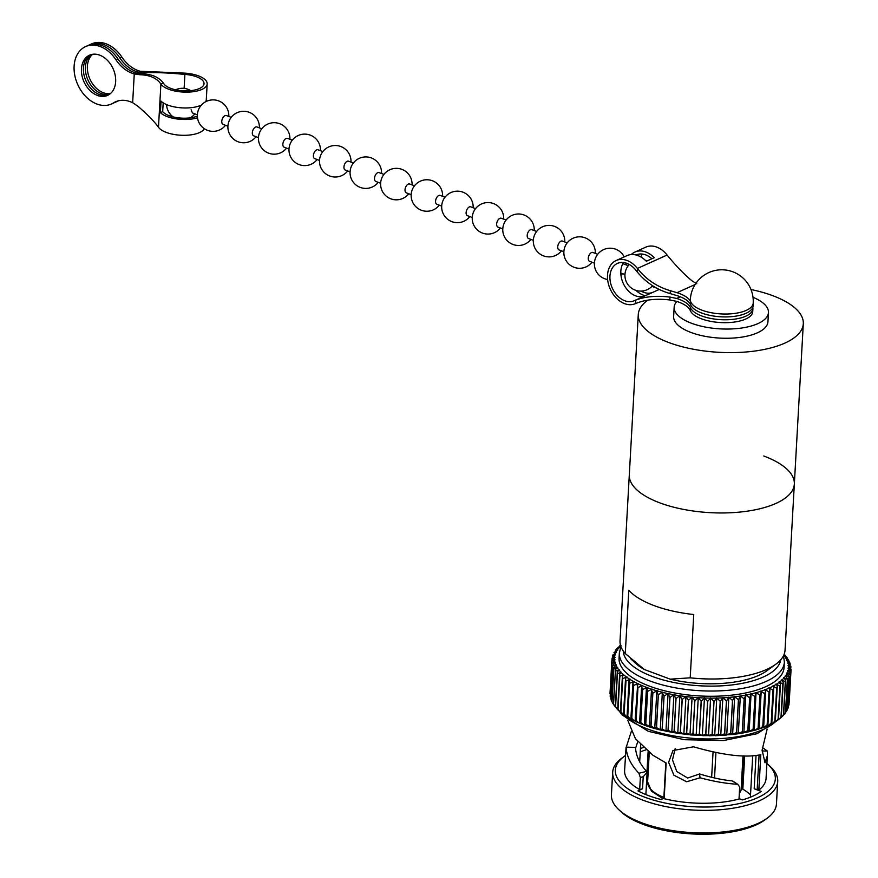 <?xml version="1.0" encoding="UTF-8"?>
<svg xmlns="http://www.w3.org/2000/svg" width="878" height="878" viewBox="0 0 878 878"><rect width="100%" height="100%" fill="white"/><g stroke="black" fill="none" stroke-linecap="round" stroke-linejoin="round"><path stroke-width="1.32" d="M767.822 725.7L764.606 727.039L767.152 724.822L768.985 691.974L765.21 689.713A3.04 1.229 -176.8 0 1 764.914 689.614A3.04 1.229 -176.8 0 1 764.749 689.548A3.04 1.229 -176.8 0 1 765.133 689.746L765.682 691.118L764.694 693.62A89.721 36.108 3.2 0 1 764.617 693.642L760.809 691.282A3.04 1.229 -176.8 0 1 760.688 691.238A3.04 1.229 -176.8 0 1 760.37 691.107A3.04 1.229 -176.8 0 1 760.721 691.304L761.149 692.49L759.997 695.156A89.721 36.108 3.2 0 1 759.92 695.178L756.101 692.698A3.04 1.229 -176.8 0 1 755.695 692.512A3.04 1.229 -176.8 0 1 756.013 692.72L755.014 696.539A89.721 36.108 3.2 0 1 754.926 696.561L751.118 693.96A3.04 1.229 -176.8 0 1 750.745 693.774A3.04 1.229 -176.8 0 1 751.019 693.982L749.757 697.758A89.721 36.108 3.2 0 1 749.658 697.78L745.883 695.069A3.04 1.229 -176.8 0 1 745.543 694.871A3.04 1.229 -176.8 0 1 745.784 695.091L744.248 698.811A89.721 36.108 3.2 0 1 744.149 698.833L740.417 696.013A3.04 1.229 -176.8 0 1 740.11 695.804A3.04 1.229 -176.8 0 1 740.319 696.034L738.519 699.7A89.721 36.108 3.2 0 1 738.42 699.711L734.754 696.792A3.04 1.229 -176.8 0 1 734.491 696.572A3.04 1.229 -176.8 0 1 734.656 696.803L732.603 700.403A89.721 36.108 3.2 0 1 732.504 700.414L728.927 697.384A3.04 1.229 -176.8 0 1 728.696 697.165A3.04 1.229 -176.8 0 1 728.828 697.395L726.534 700.929A89.721 36.108 3.2 0 1 726.424 700.94L722.956 697.812A3.04 1.229 -176.8 0 1 722.77 697.582A3.04 1.229 -176.8 0 1 722.857 697.812L720.333 701.27A89.721 36.108 3.2 0 1 720.223 701.281L716.876 698.054A3.04 1.229 -176.8 0 1 716.722 697.823A3.04 1.229 -176.8 0 1 716.777 698.054L714.034 701.434A89.721 36.108 3.2 0 1 713.924 701.434L710.73 698.12A3.04 1.229 -176.8 0 1 710.609 697.878A3.04 1.229 -176.8 0 1 710.631 698.043A3.04 1.229 -176.8 0 1 710.62 698.12L707.668 701.401A89.721 36.108 3.2 0 1 707.569 701.401L704.529 697.999A3.04 1.229 -176.8 0 1 704.452 697.769A3.04 1.229 -176.8 0 1 704.452 697.834A3.04 1.229 -176.8 0 1 704.408 697.999L701.281 701.193A89.721 36.108 3.2 0 1 701.171 701.182L698.306 697.703A3.04 1.229 -176.8 0 1 698.273 697.494A3.04 1.229 -176.8 0 1 698.273 697.472A3.04 1.229 -176.8 0 1 698.197 697.703L694.882 700.798A89.721 36.108 3.2 0 1 694.783 700.787L692.105 697.231A3.04 1.229 -176.8 0 1 692.094 697.099A3.04 1.229 -176.8 0 1 692.116 697A3.04 1.229 -176.8 0 1 691.996 697.22L688.528 700.216A89.721 36.108 3.2 0 1 688.418 700.205L685.959 696.583A3.04 1.229 -176.8 0 1 685.959 696.539A3.04 1.229 -176.8 0 1 686.003 696.353A3.04 1.229 -176.8 0 1 685.85 696.572L682.239 699.459A89.721 36.108 3.2 0 1 682.129 699.448L679.879 695.76L677.783 733.218L680.296 732.296A89.721 36.108 3.2 0 0 680.395 732.307L682.239 699.459M753.917 730.178L753.181 729.388A89.721 36.108 3.2 0 1 753.094 729.409L749.022 731.418M748.934 731.44L747.913 730.617A89.721 36.108 3.2 0 1 747.826 730.628L743.787 732.526M738.826 733.613L743.875 732.801L742.404 731.67A89.721 36.108 3.2 0 1 742.316 731.681L738.321 733.47M733.295 734.403L738.321 733.734L736.686 732.548A89.721 36.108 3.2 0 1 736.587 732.559L732.658 734.238A3.04 1.229 3.2 0 0 732.658 734.238M730.77 733.251L732.581 734.502L726.83 734.842L730.672 733.262A89.721 36.108 3.2 0 0 730.77 733.251L732.603 700.403M721.716 735.435L720.86 735.27L724.591 733.788A89.721 36.108 3.2 0 0 724.69 733.778L726.534 700.929M715.735 735.665L714.791 735.512L718.391 734.129A89.721 36.108 3.2 0 0 718.489 734.129L720.333 701.27M709.654 735.709L708.634 735.577L712.091 734.282A89.721 36.108 3.2 0 0 712.201 734.282L714.034 701.434M702.872 735.687L708.524 735.577A3.04 1.229 -176.8 0 0 708.535 735.501A3.04 1.229 -176.8 0 0 708.513 735.336L710.598 698.197M703.519 735.555L702.433 735.457L705.725 734.249A89.721 36.108 3.2 0 0 705.835 734.26L707.668 701.401M702.433 735.457A3.04 1.229 3.2 0 1 702.356 735.248A3.04 1.229 -176.8 0 0 702.356 735.226L704.441 697.9M697.341 735.226L696.21 735.16L699.338 734.041A89.721 36.108 3.2 0 0 699.448 734.041L701.281 701.193M690.306 734.93L696.1 735.149A3.04 1.229 -176.8 0 0 696.177 734.93L698.273 697.505L696.177 734.941A3.04 1.229 3.2 0 0 696.177 734.941A3.04 1.229 3.2 0 0 696.21 735.16M691.173 734.699L690.009 734.688L692.94 733.635A89.721 36.108 3.2 0 0 693.049 733.646L694.882 700.798M690.009 734.688A3.04 1.229 3.2 0 1 689.998 734.557A3.04 1.229 3.2 0 1 690.02 734.458L692.105 697.209M685.049 733.986L683.863 734.041L686.585 733.053A89.721 36.108 3.2 0 0 686.695 733.075L688.528 700.216M683.863 733.887A3.04 1.229 -176.8 0 1 683.753 734.03L677.783 733.262A3.04 1.229 3.2 0 1 677.882 732.987M685.85 696.572A87.207 35.098 3.2 0 1 679.879 695.76A3.04 1.229 -176.8 0 1 679.967 695.53A3.04 1.229 -176.8 0 1 679.77 695.738L676.038 698.526A89.721 36.108 3.2 0 1 675.939 698.515L673.898 694.926M677.794 733.097A3.04 1.229 -176.8 0 1 677.684 733.196L674.205 731.374A89.721 36.108 3.2 0 1 674.095 731.363L671.802 732.34L673.887 694.926M677.684 733.196L671.802 732.34M679.77 695.738A87.207 35.098 3.2 0 1 673.92 694.772A3.04 1.229 -176.8 0 1 674.052 694.553A3.04 1.229 -176.8 0 1 673.81 694.75L669.98 697.428A89.721 36.108 3.2 0 1 669.87 697.406L668.037 693.883L665.941 731.242L668.037 730.255A89.721 36.108 3.2 0 0 668.136 730.276L669.98 697.428M671.813 732.142A3.04 1.229 -176.8 0 1 671.725 732.208L665.941 731.242M673.81 694.75A87.207 35.098 3.2 0 1 668.103 693.62A3.04 1.229 -176.8 0 1 668.268 693.4A3.04 1.229 -176.8 0 1 667.993 693.598L664.075 696.155A89.721 36.108 3.2 0 1 663.977 696.133L662.33 692.709L660.245 729.958L662.133 728.981A89.721 36.108 3.2 0 0 662.231 729.003L664.075 696.155M665.952 731.023A3.04 1.229 -176.8 0 1 665.908 731.056L660.245 729.958M667.993 693.598A87.207 35.098 3.2 0 1 662.451 692.303A3.04 1.229 -176.8 0 1 662.66 692.094A3.04 1.229 -176.8 0 1 662.352 692.281L658.357 694.728A89.721 36.108 3.2 0 1 658.259 694.707L656.81 691.381L654.736 728.52L659.367 729.772L660.256 729.739L656.514 727.577L658.357 694.728M656.514 727.577A89.721 36.108 3.2 0 1 656.426 727.555L654.9 728.301M662.352 692.281A87.207 35.098 3.2 0 1 656.996 690.843A3.04 1.229 -176.8 0 1 657.249 690.646A3.04 1.229 -176.8 0 1 656.898 690.821L652.859 693.148A89.721 36.108 3.2 0 1 652.771 693.126L651.498 689.932L649.435 726.918L653.836 728.268M654.812 728.268L651.026 725.996A89.721 36.108 3.2 0 1 650.927 725.974L649.676 726.699M656.898 690.821A87.207 35.098 3.2 0 1 651.772 689.241A3.04 1.229 -176.8 0 1 652.058 689.054A3.04 1.229 -176.8 0 1 651.685 689.208L647.613 691.425A89.721 36.108 3.2 0 1 647.525 691.392L646.801 687.496L646.428 688.352L644.364 725.162L648.524 726.622M649.588 726.666L645.78 724.284A89.721 36.108 3.2 0 1 645.692 724.251L644.704 724.954M651.685 689.208A87.207 35.098 3.2 0 1 646.801 687.496A3.04 1.229 -176.8 0 1 647.119 687.32A3.04 1.229 -176.8 0 1 646.713 687.463L642.641 689.57L640.797 722.418L643.453 724.822L639.579 723.285L641.62 686.662L642.553 689.537A89.721 36.108 3.2 0 0 642.641 689.57M627.079 716.942L629.965 718.643L627.77 716.152L629.614 683.293L633.587 681.526A3.04 1.229 -176.8 0 0 634.081 681.416A3.04 1.229 -176.8 0 0 633.664 681.558L632.906 682.952L630.876 719.093L634.157 720.827L631.776 718.347L633.62 685.498L637.647 683.611A3.04 1.229 -176.8 0 0 638.108 683.49A3.04 1.229 -176.8 0 0 637.724 683.655L635.068 721.244L638.657 722.89L636.133 720.443L637.966 687.595L642.027 685.597A3.04 1.229 -176.8 0 0 642.466 685.466A3.04 1.229 -176.8 0 0 642.114 685.63L641.62 686.662M623.589 714.615L626.124 716.338L624.137 713.858L625.97 680.999L629.877 679.342A3.04 1.229 -176.8 0 0 630.382 679.243A3.04 1.229 -176.8 0 0 629.943 679.374L629.032 680.955L629.548 683.26A89.721 36.108 3.2 0 0 629.614 683.293M620.472 712.212L622.623 713.913L620.834 711.432L622.721 678.628L626.541 677.07A3.04 1.229 -176.8 0 0 627.057 676.993A3.04 1.229 -176.8 0 0 626.596 677.103L625.52 678.881L625.915 680.966A89.721 36.108 3.2 0 0 625.97 680.999M618.035 709.04A89.721 36.108 3.2 0 1 617.98 708.996L617.739 709.731L619.506 711.378L618.035 709.04L619.868 676.181L623.578 674.721L622.37 676.729L622.667 678.584A89.721 36.108 3.2 0 0 622.721 678.628M615.588 706.538A89.721 36.108 3.2 0 1 615.555 706.494L616.773 708.733L615.588 706.538L617.432 673.678L621.009 672.318A3.04 1.229 -176.8 0 0 621.558 672.274A3.04 1.229 -176.8 0 0 621.053 672.361L619.616 674.524L619.824 676.137A89.721 36.108 3.2 0 0 619.868 676.181M615.335 706.845L613.393 704.321L615.39 671.099A89.721 36.108 3.2 0 0 615.423 671.143L618.858 669.859A3.04 1.229 -176.8 0 0 619.418 669.837A3.04 1.229 -176.8 0 0 618.891 669.903L617.256 672.263L617.388 673.635A89.721 36.108 3.2 0 0 617.432 673.678M614.512 706.055L613.579 703.991L615.423 671.143M611.889 701.654L611.988 701.368A89.721 36.108 3.2 0 0 612.01 701.412L612.987 703.706L611.889 701.654L613.788 667.653L613.832 668.52L617.124 667.368A3.04 1.229 -176.8 0 0 617.695 667.368A3.04 1.229 -176.8 0 0 617.146 667.423L615.313 669.969M611.889 701.324L610.89 698.822L612.723 665.974L615.818 664.855A3.04 1.229 -176.8 0 0 616.4 664.865A3.04 1.229 -176.8 0 0 615.84 664.898L613.832 668.52A89.721 36.108 3.2 0 0 613.854 668.564L612.01 701.412M610.298 696.978L610.221 696.221L610.298 696.978M611.999 659.729L612.076 658.215L614.545 657.304A3.04 1.229 -176.8 0 0 615.116 657.359A3.04 1.229 -176.8 0 0 614.545 657.348L611.834 660.739L610.001 693.642A89.721 36.108 3.2 0 1 610.001 693.587L611.834 660.783L614.523 659.817A3.04 1.229 -176.8 0 0 615.105 659.85A3.04 1.229 -176.8 0 0 614.534 659.861L612.043 663.329L610.21 696.177A89.721 36.108 3.2 0 0 610.221 696.221L612.054 663.373L614.951 662.33A3.04 1.229 -176.8 0 0 615.533 662.363A3.04 1.229 -176.8 0 0 614.962 662.374L612.712 665.93A89.721 36.108 3.2 0 0 612.723 665.974M612.745 656.25L613.053 654.67M612.778 655.679L615.006 654.823A3.04 1.229 -176.8 0 0 615.577 654.9A3.04 1.229 -176.8 0 0 614.995 654.867L612.087 658.171L611.988 659.751M617.223 650.038A87.207 35.098 3.2 0 0 615.917 652.387A3.04 1.229 -176.8 0 1 616.466 652.475A3.04 1.229 -176.8 0 1 615.917 652.387L613.931 652.76L617.223 650.038A3.04 1.229 -176.8 0 1 617.794 650.104A3.04 1.229 -176.8 0 1 617.256 649.994L615.511 650.774M615.412 650.675L616.433 648.996L618.99 647.723A3.04 1.229 -176.8 0 1 619.55 647.799A3.04 1.229 -176.8 0 1 619.023 647.679L617.541 648.414M617.388 648.14L620.559 645.484M619.78 645.725L620.417 644.968M620.011 646.153L620.987 645.363M664.185 798.168L661.145 799.54A74.367 29.929 -176.8 0 1 648.579 795.644A74.367 29.929 -176.8 0 1 637.933 790.869L642.542 788.784L643.223 776.723L647.119 772.278L645.879 794.579M639.7 761.819L640.644 744.873M626.08 747.134L624.598 770.588A70.833 28.502 3.2 0 0 639.678 789.563L640.358 777.491L638.888 773.244C630.898 764.892 626.629 756.188 626.08 747.134L635.496 747.397C635.957 755.706 639.634 763.695 646.526 771.367L647.119 772.278M637.768 741.68L635.606 748.056M625.443 755.541A80.128 32.245 3.2 0 0 624.258 756.375L621.898 758.098A82.642 33.254 3.2 0 0 612.679 772.234L611.417 794.82A82.642 33.254 3.2 0 0 619.001 809.878L621.163 811.865A80.128 32.245 3.2 0 0 643.442 824.464A80.128 32.245 3.2 0 0 764.87 819.898L767.229 818.164A82.642 33.254 3.2 0 0 776.448 804.039L777.71 781.453A82.642 33.254 3.2 0 0 770.127 766.395L767.976 764.409A80.128 32.245 3.2 0 0 766.889 763.454M619.001 809.878A82.642 33.254 3.2 0 0 641.983 822.873A82.642 33.254 3.2 0 0 767.229 818.164M612.679 772.234A82.642 33.254 3.2 0 0 643.245 800.286A82.642 33.254 3.2 0 0 729.881 808.682A82.642 33.254 3.2 0 0 777.71 781.453M624.258 756.375A80.128 32.245 3.2 0 0 644.957 797.268A80.128 32.245 3.2 0 0 744.467 802.316A80.128 32.245 3.2 0 0 767.976 764.409M627.836 720.454L635.442 738.716L653.002 755.31L666.15 763.026L664.152 798.706A70.833 28.502 3.2 0 0 739.013 799.035L739.682 786.962L737.674 784.252C726.424 783.659 713.88 781.497 700.029 777.787L686.618 781.76L673.876 775.175L668.63 762.302L672.954 750.536L693.477 746.794C722.221 755.036 744.061 757.78 758.998 755.025L760.82 754.411L758.833 790.09A70.833 28.502 3.2 0 0 766.055 778.501L767.328 755.717M732.823 781.124L737.674 784.252L732.142 780.904C722.429 779.949 711.586 777.634 699.59 773.968L687.661 778.029L676.773 771.521L672.493 759.854L675.149 748.704M762.356 747.485L767.416 751.107L767.328 755.706L765.012 762.784L762.115 750.064L767.142 729.08M620.933 646.647L619.352 652.892L619.067 658.127A82.642 33.254 3.2 0 0 649.632 686.19A82.642 33.254 3.2 0 0 736.269 694.586A82.642 33.254 3.2 0 0 784.087 667.357L784.383 662.122L783.505 655.734M750.997 289.531A82.642 33.254 -176.8 0 1 772.728 295.666A82.642 33.254 -176.8 0 1 803.304 323.719A82.642 33.254 -176.8 0 1 755.475 350.948A82.642 33.254 -176.8 0 1 668.838 342.552A82.642 33.254 -176.8 0 1 638.273 314.5L620.033 640.863A82.642 33.254 3.2 0 0 625.279 653.561L628.813 590.257A82.642 33.254 3.2 0 0 654.132 605.611A82.642 33.254 3.2 0 0 693.752 614.523L690.207 677.827A82.642 33.254 3.2 0 0 775.834 664.218A82.642 33.254 3.2 0 0 785.053 650.093L794.338 484.052A82.642 33.254 -176.8 0 1 746.509 511.281A82.642 33.254 -176.8 0 1 659.883 502.885A82.642 33.254 -176.8 0 1 629.306 474.822A82.642 33.254 3.2 0 0 659.883 502.885A82.642 33.254 3.2 0 0 746.509 511.281A82.642 33.254 3.2 0 0 794.338 484.052A82.642 33.254 3.2 0 0 763.772 456M630.36 658.456L635.694 663.373A73.192 29.457 3.2 0 0 644.309 669.486L625.279 653.561M763.037 727.203L762.85 726.468A89.721 36.108 3.2 0 1 762.773 726.501L760.074 728.685L763.651 727.379L765.682 691.118M758.625 728.762L758.164 728.005A89.721 36.108 3.2 0 1 758.087 728.038L755.245 730.156L759.119 728.97L761.149 692.49M755.245 730.156L754.586 730.255M749.241 731.495L754.29 730.419L756.013 692.72A87.207 35.098 3.2 0 1 751.118 693.96M744.149 732.647L749.197 731.692L751.019 693.982A87.207 35.098 3.2 0 1 745.883 695.069M743.875 732.79L745.784 695.091A87.207 35.098 3.2 0 1 740.417 696.013M738.343 733.712L740.319 696.034A87.207 35.098 3.2 0 1 734.754 696.792M732.625 734.447L734.656 696.803A87.207 35.098 3.2 0 1 728.927 697.384M724.69 733.778L726.754 734.996L728.828 697.395A87.207 35.098 3.2 0 1 722.956 697.812M726.754 734.996L721.529 735.457M720.673 735.04A3.04 1.229 -176.8 0 1 720.761 735.27L722.857 697.812A87.207 35.098 3.2 0 1 716.876 698.054M720.761 735.358L715.372 735.72M720.761 735.27L718.489 734.129M714.637 735.281A3.04 1.229 -176.8 0 1 714.681 735.512L709.15 735.786M714.681 735.512L712.201 734.282M708.524 735.577L705.835 734.26M704.452 697.834L702.356 735.292A3.04 1.229 -176.8 0 1 702.323 735.457L696.572 735.402M702.323 735.457L699.448 734.041M696.1 735.149L693.049 733.646M690.009 734.502A3.04 1.229 -176.8 0 1 689.899 734.677L684.083 734.282M689.899 734.677L686.695 733.075M683.753 734.03L680.395 732.307M671.725 732.208L668.136 730.276M665.908 731.056L662.231 729.003M640.797 722.418A89.721 36.108 3.2 0 1 640.72 722.385L640.018 723.088M637.11 684.851L637.889 687.551A89.721 36.108 3.2 0 0 637.966 687.595M636.133 720.443A89.721 36.108 3.2 0 1 636.056 720.41L635.628 721.112M632.906 682.952L633.543 685.455A89.721 36.108 3.2 0 0 633.62 685.498M631.776 718.347A89.721 36.108 3.2 0 1 631.71 718.314L631.567 719.016M629.548 683.26L627.715 716.108A89.721 36.108 3.2 0 0 627.77 716.152M625.915 680.966L624.082 713.814A89.721 36.108 3.2 0 0 624.137 713.858M610.825 698.976L612.701 665.326L611.165 700.084M610.188 696.298L612.043 663.329A89.721 36.108 3.2 0 0 612.054 663.373M615.006 654.823A87.207 35.098 3.2 0 1 615.895 652.431L612.789 655.636M787.654 658.807L786.611 656.963L784.295 655.625A3.04 1.229 -176.8 0 0 783.736 655.646A3.04 1.229 -176.8 0 0 784.263 655.581L785.503 656.448M784.284 654.209L785.733 656.107M789.146 661.595L788.488 659.85L786.029 658.116A3.04 1.229 -176.8 0 0 785.459 658.127A3.04 1.229 -176.8 0 0 785.997 658.072L787.5 658.994M790.2 664.514L789.882 662.857L787.336 660.629A3.04 1.229 -176.8 0 0 786.754 660.618A3.04 1.229 -176.8 0 0 787.314 660.585L789.07 661.573M790.837 666.72L788.203 663.153A3.04 1.229 -176.8 0 0 787.621 663.131A3.04 1.229 -176.8 0 0 788.181 663.11L790.233 663.966M791.056 669.135L788.62 665.678A3.04 1.229 -176.8 0 0 788.049 665.634A3.04 1.229 -176.8 0 0 788.62 665.634L790.848 666.764L790.76 665.963M767.152 724.822A89.721 36.108 3.2 0 0 767.218 724.789L769.062 691.941L769.896 689.625L769.216 688.045A3.04 1.229 -176.8 0 0 768.81 687.858A3.04 1.229 -176.8 0 0 769.293 688.012L773.013 690.152A89.721 36.108 3.2 0 0 773.079 690.119L773.77 688.001L772.958 686.212A3.04 1.229 -176.8 0 0 772.519 686.047A3.04 1.229 -176.8 0 0 773.024 686.179L776.679 688.209A89.721 36.108 3.2 0 0 776.745 688.176L777.293 686.267L776.339 684.269A3.04 1.229 -176.8 0 0 775.867 684.105A3.04 1.229 -176.8 0 0 776.393 684.236L779.96 686.146A89.721 36.108 3.2 0 0 780.015 686.113L780.454 684.423L779.335 682.206A3.04 1.229 -176.8 0 0 778.841 682.063A3.04 1.229 -176.8 0 0 779.379 682.173L782.847 683.973A89.721 36.108 3.2 0 0 782.891 683.94L783.22 682.48L781.936 680.055A3.04 1.229 -176.8 0 0 781.42 679.923A3.04 1.229 -176.8 0 0 781.98 680.011L785.305 681.712A89.721 36.108 3.2 0 0 785.349 681.668L785.59 680.461L784.131 677.805A3.04 1.229 -176.8 0 0 783.593 677.695A3.04 1.229 -176.8 0 0 784.164 677.772L787.346 679.363A89.721 36.108 3.2 0 0 787.379 679.32L785.898 675.489A3.04 1.229 -176.8 0 0 785.349 675.38A3.04 1.229 -176.8 0 0 785.92 675.445L788.949 676.938A89.721 36.108 3.2 0 0 788.971 676.894L787.237 673.097A3.04 1.229 -176.8 0 0 786.677 673.009A3.04 1.229 -176.8 0 0 787.259 673.064L790.101 674.458A89.721 36.108 3.2 0 0 790.123 674.414L788.137 670.66A3.04 1.229 -176.8 0 0 787.577 670.583A3.04 1.229 -176.8 0 0 788.148 670.616L790.804 671.922A89.721 36.108 3.2 0 0 790.815 671.879L788.598 668.18L791.056 669.332L789.212 702.279L791.056 669.354M790.815 671.879L788.982 704.793L790.815 671.879M788.411 705.44L788.982 704.793M788.982 704.727A89.721 36.108 3.2 0 1 788.971 704.771L788.334 706.658M790.101 674.458L788.268 707.306A89.721 36.108 3.2 0 0 788.279 707.262L790.167 673.964L788.301 707.416L787.204 709.567M788.005 708.272L788.301 707.416M788.971 676.894L787.182 709.995L788.971 676.894M787.138 709.742A89.721 36.108 3.2 0 1 787.116 709.786L786.556 711.202L787.182 709.995M786.556 711.202L785.645 712.267M785.536 712.168A89.721 36.108 3.2 0 1 785.514 712.212L784.625 713.946L785.634 712.508L787.544 678.354M784.625 713.946L783.67 714.802M783.505 714.527A89.721 36.108 3.2 0 1 783.472 714.56L782.243 716.525L783.659 714.955L785.349 681.668M782.243 716.525L781.277 717.216M781.047 716.788A89.721 36.108 3.2 0 1 781.003 716.832L779.455 718.939L781.277 717.304L782.891 683.94M778.171 718.961A89.721 36.108 3.2 0 1 778.127 718.994L776.273 721.2L778.49 719.565L780.015 686.113M775.219 721.859L772.728 723.296L774.846 721.057A89.721 36.108 3.2 0 0 774.901 721.025L774.242 721.727L774.901 721.025L776.745 688.176M771.696 723.845L768.832 725.25L771.18 723A89.721 36.108 3.2 0 0 771.246 722.978L773.079 690.119M665.809 762.894L663.878 797.4A47.225 19.009 3.2 0 1 647.624 781.826L651.399 791.089L662.978 798.717M743.425 755.892L741.449 789.64L743.666 755.892M739.309 793.613L741.076 790.233L742.997 755.881M715.932 752.644L714.516 777.974M690.207 677.827L670.21 679.166A73.192 29.457 3.2 0 0 766.977 670.704L775.834 664.218M644.309 669.486L670.21 679.166M788.027 668.125A3.04 1.229 -176.8 0 1 788.598 668.18A3.04 1.229 -176.8 0 1 788.027 668.125M626.255 747.145L631.216 731.769M758.833 790.09L757.154 789.684A15.738 6.333 -176.8 0 1 754.18 788.773L761.204 791.396A74.301 29.896 -176.8 0 1 742.404 799.891L739.035 798.629M639.678 789.563L642.542 788.784M640.249 751.897A74.301 29.896 -176.8 0 1 645.967 749.878M643.376 747.551A80.128 32.245 3.2 0 0 640.446 748.473M750.514 794.985A61.394 24.705 3.2 0 0 742.832 789.179L744.698 755.914M742.25 781.288A74.367 29.929 -176.8 0 1 743.26 781.683M646.888 776.448L647.898 776.821M750.394 797.18L752.709 755.738M713.046 752.051L711.641 777.315M700.029 777.787L699.59 773.968M767.416 751.107L762.06 750.953M646.965 771.992L648.107 751.645M690.624 304.809L690.777 301.933A31.487 12.665 3.2 0 0 713.803 313.161A31.487 12.665 3.2 0 0 746.212 310.395A31.487 12.665 3.2 0 0 753.214 303.031A31.487 31.487 0 0 0 708.831 272.575A31.487 31.487 0 0 0 690.349 299.508A31.487 12.665 3.2 0 0 701.994 310.197A31.487 12.665 3.2 0 0 746.212 310.395A31.487 12.665 3.2 0 0 753.214 303.031L753.061 305.906A31.487 12.665 3.2 0 1 746.059 313.27A31.487 12.665 3.2 0 1 713.638 316.047A31.487 12.665 3.2 0 1 690.624 304.809A32.036 12.896 3.2 0 0 676.828 295.568L670.166 293.592C657.007 289.839 646.032 282.617 637.23 271.928A81.852 59.276 65.7 0 1 635.881 270.248A20.468 14.816 -114.3 0 0 626.87 263.367A20.468 14.816 -114.3 0 0 617.41 263.422A20.468 14.816 -114.3 0 0 610.397 282.156A20.468 14.816 -114.3 0 0 624.785 300.77A20.468 14.816 -114.3 0 0 634.168 300.759A81.852 59.276 65.7 0 1 635.65 300.133C645.187 296.501 656.634 295.469 669.98 297.071L676.664 298.454A32.036 12.896 -176.8 0 1 690.459 307.684A31.487 12.665 3.2 0 0 723.735 319.779A31.487 12.665 3.2 0 0 752.896 308.782A31.487 12.665 3.2 0 0 752.775 307.333M676.872 301.439A47.225 19.009 3.2 0 0 674.15 307.267L673.635 316.475A47.225 19.009 3.2 0 0 691.107 332.51A47.225 19.009 3.2 0 0 740.604 337.306A47.225 19.009 3.2 0 0 767.943 321.743L768.448 312.535A47.225 19.009 3.2 0 0 753.017 297.302M674.15 307.267A47.225 19.009 3.2 0 0 691.623 323.302A47.225 19.009 3.2 0 0 741.12 328.098A47.225 19.009 3.2 0 0 768.448 312.535M638.273 314.5A82.642 33.254 -176.8 0 1 647.843 300.122M651.882 258.758A20.468 14.816 -114.3 0 0 645.67 254.883A20.468 14.816 -114.3 0 0 636.21 254.927A20.468 14.816 -114.3 0 0 636.067 254.993M641.072 291.112A20.468 14.816 -114.3 0 0 643.585 292.286A20.468 14.816 -114.3 0 0 652.299 292.539L644.386 296.116A20.468 14.816 65.7 0 1 635.672 295.864A20.468 14.816 65.7 0 1 622.403 281.278A20.468 14.816 65.7 0 1 623.567 262.544M642.367 254.06A20.468 14.816 -114.3 0 0 640.841 256.958M652.047 286.25A20.468 14.816 -114.3 0 0 654.461 287.38A20.468 14.816 -114.3 0 0 656.327 287.94M696.781 283.759L692.083 280.883C684.313 274.529 675.983 265.924 667.104 255.037A23.607 17.099 -114.3 0 0 656.722 247.091A23.607 17.099 -114.3 0 0 645.802 247.146L634.915 252.063A23.607 17.099 -114.3 0 0 631.271 254.554M690.777 301.933A32.036 12.896 3.2 0 0 676.993 292.692L670.331 290.695C657.084 286.865 646.12 279.445 637.417 268.438A23.607 17.099 -114.3 0 0 627.035 260.492A23.607 17.099 -114.3 0 0 616.115 260.546L627.002 255.641A23.607 17.099 65.7 0 1 637.922 255.575A23.607 17.099 65.7 0 1 646.329 261.26L654.242 257.693A23.607 17.099 -114.3 0 0 645.835 251.997A23.607 17.099 -114.3 0 0 634.915 252.063M626.749 263.312A23.607 17.099 -114.3 0 0 626.464 265.024M635.924 290.377A23.607 17.099 -114.3 0 0 643.42 295.162A23.607 17.099 -114.3 0 0 645.22 295.732M616.115 260.546A23.607 17.099 -114.3 0 0 608.015 282.167A23.607 17.099 -114.3 0 0 624.62 303.656A23.607 17.099 -114.3 0 0 635.452 303.634C644.946 299.607 656.393 298.388 669.815 299.958L676.51 301.33A32.036 12.896 -176.8 0 1 690.295 310.56A31.487 12.665 3.2 0 0 723.582 322.665A31.487 12.665 3.2 0 0 752.731 311.657L752.896 308.782M197.374 114.788L192.436 112.944L191.141 109.805M597.72 254.28L592.891 252.48A4.719 2.645 110.5 0 0 591.487 252.59A4.719 2.645 110.5 0 0 588.271 258.242A4.719 2.645 110.5 0 0 589.588 261.326L594.406 263.126M567.177 242.866L562.348 241.066A4.719 2.645 110.5 0 0 560.943 241.176A4.719 2.645 110.5 0 0 557.728 246.828A4.719 2.645 110.5 0 0 559.045 249.912L563.874 251.723M536.634 231.463L531.816 229.663A4.719 2.645 110.5 0 0 530.4 229.762A4.719 2.645 110.5 0 0 527.195 235.425A4.719 2.645 110.5 0 0 528.512 238.509L533.33 240.309M506.09 220.049L501.272 218.249A4.719 2.645 110.5 0 0 499.856 218.359A4.719 2.645 110.5 0 0 496.652 224.011A4.719 2.645 110.5 0 0 497.969 227.095L502.787 228.895M475.547 208.635L470.729 206.835A4.719 2.645 110.5 0 0 469.324 206.945A4.719 2.645 110.5 0 0 466.108 212.597A4.719 2.645 110.5 0 0 467.425 215.681L472.243 217.481M445.014 197.232L440.185 195.421A4.719 2.645 110.5 0 0 438.78 195.531A4.719 2.645 110.5 0 0 435.565 201.194A4.719 2.645 110.5 0 0 436.882 204.278L441.7 206.078M414.471 185.818L409.653 184.018A4.719 2.645 110.5 0 0 408.237 184.128A4.719 2.645 110.5 0 0 405.021 189.78A4.719 2.645 110.5 0 0 406.338 192.864L411.167 194.664M383.927 174.404L379.109 172.604A4.719 2.645 110.5 0 0 377.694 172.714A4.719 2.645 110.5 0 0 374.489 178.366A4.719 2.645 110.5 0 0 375.806 181.45L380.624 183.25M353.384 163.001L348.566 161.19A4.719 2.645 110.5 0 0 347.15 161.3A4.719 2.645 110.5 0 0 343.946 166.963A4.719 2.645 110.5 0 0 345.263 170.047L350.081 171.847M322.841 151.587L318.023 149.787A4.719 2.645 110.5 0 0 316.618 149.886A4.719 2.645 110.5 0 0 313.402 155.549A4.719 2.645 110.5 0 0 314.719 158.633L319.537 160.433M292.308 140.173L287.479 138.373A4.719 2.645 110.5 0 0 286.074 138.483A4.719 2.645 110.5 0 0 282.859 144.135A4.719 2.645 110.5 0 0 284.176 147.219L288.994 149.019M261.765 128.759L256.947 126.959A4.719 2.645 110.5 0 0 255.531 127.069A4.719 2.645 110.5 0 0 252.326 132.721A4.719 2.645 110.5 0 0 253.632 135.805L258.461 137.616M231.221 117.356L226.403 115.556A4.719 2.645 110.5 0 0 224.987 115.655A4.719 2.645 110.5 0 0 221.783 121.318A4.719 2.645 110.5 0 0 223.1 124.402L227.918 126.202M628.253 265.694L623.435 263.894A4.719 2.645 110.5 0 0 622.798 263.795M81.445 68.89A22.038 15.958 -114.3 0 0 89.743 90.28A22.038 15.958 -114.3 0 0 107.621 95.362A22.038 15.958 -114.3 0 0 115.655 81.665A22.038 15.958 -114.3 0 0 107.357 60.264A22.038 15.958 -114.3 0 0 89.49 55.193A22.038 15.958 -114.3 0 0 81.445 68.89M90.5 54.787A22.038 15.958 -114.3 0 0 83.432 67.99A22.038 15.958 -114.3 0 0 91.224 88.876A22.038 15.958 -114.3 0 0 108.587 94.868M109.509 94.286A22.038 15.958 65.7 0 1 85.407 67.101A22.038 15.958 65.7 0 1 91.553 54.48M110.398 93.595A22.038 15.958 65.7 0 1 87.383 66.201A22.038 15.958 65.7 0 1 92.64 54.271M117.586 101.036A32.036 23.201 65.7 0 0 117.465 101.113A31.487 22.795 65.7 0 1 115.457 102.188A31.487 22.795 65.7 0 1 114.458 102.594M118.431 100.794A31.487 22.795 65.7 0 1 117.443 101.288L115.457 102.188M88.579 45.272A31.487 22.795 65.7 0 1 89.556 44.789A31.487 22.795 65.7 0 1 119.88 57.948A32.036 23.201 65.7 0 0 138.219 72.139L144.19 72.742C155.702 72.347 168.543 72.841 182.69 74.224A81.852 32.936 3.2 0 0 184.896 74.4A20.468 8.231 -176.8 0 1 196.463 76.759A20.468 8.231 -176.8 0 1 204.036 83.706A20.468 8.231 -176.8 0 1 192.194 90.456A20.468 8.231 -176.8 0 1 170.738 88.371A20.468 8.231 -176.8 0 1 163.923 83.871A81.852 32.936 3.2 0 0 163.297 82.982C158.929 77.143 151.762 74.092 141.797 73.829L136.233 73.039A32.036 23.201 -114.3 0 1 117.893 58.837L115.918 59.726A32.036 23.201 -114.3 0 0 134.257 73.928L139.811 74.729C149.82 75.014 156.844 78.131 160.893 84.068L163.297 82.982M163.176 102.803L162.682 111.605A20.468 8.231 3.2 0 0 169.213 115.709A20.468 8.231 3.2 0 0 197.363 116.094M182.69 74.224L185.093 73.148A23.607 9.504 -176.8 0 1 198.439 75.87A23.607 9.504 -176.8 0 1 207.175 83.882A23.607 9.504 -176.8 0 1 193.511 91.663A23.607 9.504 -176.8 0 1 168.763 89.271A23.607 9.504 -176.8 0 1 160.893 84.068L158.479 127.233C154.44 121.636 147.636 114.678 138.044 106.348L132.655 102.704A32.036 23.201 -114.3 0 0 115.545 101.804A32.036 23.201 -114.3 0 0 113.503 102.891A31.487 22.795 65.7 0 1 111.506 103.966A31.487 22.795 65.7 0 1 77.769 84.65A31.487 22.795 65.7 0 1 85.605 46.578A31.487 22.795 65.7 0 1 115.918 59.726M207.175 83.882L206.286 99.719A23.607 9.504 -176.8 0 1 205.584 101.782M201.413 105.064A23.607 9.504 -176.8 0 1 167.874 105.097A23.607 9.504 -176.8 0 1 161.036 101.124L160.389 112.636A23.607 9.504 3.2 0 0 167.226 116.609A23.607 9.504 3.2 0 0 197.506 117.817M204.311 128.682A23.607 9.504 -176.8 0 1 166.348 132.435A23.607 9.504 -176.8 0 1 158.479 127.233M116.544 101.387A32.036 23.201 -114.3 0 0 115.49 102.002A31.487 22.795 65.7 0 1 113.481 103.077L111.506 103.966M85.605 46.578L87.58 45.689A31.487 22.795 65.7 0 1 117.893 58.837M185.093 73.148L140.195 71.25A32.036 23.201 65.7 0 1 121.855 57.048A31.487 22.795 65.7 0 0 91.542 43.9L89.556 44.789M169.706 115.896L172.494 116.412M160.389 112.636L162.682 111.605M621.525 713.068A82.642 33.254 3.2 0 0 647.24 728.883A82.642 33.254 3.2 0 0 775.702 721.507M619.352 652.892A82.642 33.254 3.2 0 0 649.918 680.955A82.642 33.254 3.2 0 0 736.554 689.351A82.642 33.254 3.2 0 0 784.383 662.122M623.248 651.004A78.921 31.762 3.2 0 0 652.453 676.499A78.921 31.762 3.2 0 0 733.712 684.719A78.921 31.762 3.2 0 0 780.718 659.817M760.809 691.282A87.207 35.098 3.2 0 0 765.133 689.746M762.85 726.468L764.694 693.62M762.773 726.501L764.617 693.642M756.101 692.698A87.207 35.098 3.2 0 0 760.721 691.304M758.164 728.005L759.997 695.156M758.087 728.038L759.92 695.178M753.181 729.388L755.014 696.539M753.094 729.409L754.926 696.561M747.913 730.617L749.757 697.758M747.826 730.628L749.658 697.78M742.404 731.67L744.248 698.811M742.316 731.681L744.149 698.833M736.686 732.548L738.519 699.7M736.587 732.559L738.42 699.711M730.672 733.262L732.504 700.414M724.591 733.788L726.424 700.94M718.391 734.129L720.223 701.281M710.73 698.12A87.207 35.098 3.2 0 0 716.777 698.054L714.681 735.523M712.091 734.282L713.924 701.434M704.529 697.999A87.207 35.098 3.2 0 0 710.62 698.12M705.725 734.249L707.569 701.401M698.306 697.703A87.207 35.098 3.2 0 0 704.408 697.999M699.338 734.041L701.171 701.182M692.105 697.231A87.207 35.098 3.2 0 0 698.197 697.703M692.94 733.635L694.783 700.787M685.959 696.583A87.207 35.098 3.2 0 0 691.996 697.22M686.585 733.053L688.418 700.205M680.296 732.296L682.129 699.448M674.205 731.374L676.038 698.526M674.095 731.363L675.939 698.515M668.037 730.255L669.87 697.406M662.133 728.981L663.977 696.133M656.426 727.555L658.259 694.707M651.026 725.996L652.859 693.148M650.927 725.974L652.771 693.126M645.78 724.284L647.613 691.425M645.692 724.251L647.525 691.392M642.114 685.63A87.207 35.098 3.2 0 0 646.713 687.463M640.72 722.385L642.553 689.537M637.724 683.655A87.207 35.098 3.2 0 0 642.027 685.597M636.056 720.41L637.889 687.551M633.664 681.558A87.207 35.098 3.2 0 0 637.647 683.611M631.71 718.314L633.543 685.455M629.943 679.374A87.207 35.098 3.2 0 0 633.587 681.526M626.596 677.103A87.207 35.098 3.2 0 0 629.877 679.342M621.053 672.361A87.207 35.098 3.2 0 0 623.578 674.721A87.207 35.098 3.2 0 0 626.541 677.07M620.834 711.432A89.721 36.108 3.2 0 0 620.878 711.476L622.667 678.584M617.98 708.996L619.824 676.137M618.891 669.903A87.207 35.098 3.2 0 0 621.009 672.318M615.555 706.494L617.388 673.635M617.146 667.423A87.207 35.098 3.2 0 0 618.858 669.859M613.557 703.947L615.39 671.099M615.84 664.898A87.207 35.098 3.2 0 0 617.124 667.368M611.988 701.368L613.832 668.52M614.962 662.374A87.207 35.098 3.2 0 0 615.818 664.855M614.534 659.861A87.207 35.098 3.2 0 0 614.951 662.33M610.001 693.587L611.834 660.739A89.721 36.108 3.2 0 0 611.834 660.783M614.545 657.348A87.207 35.098 3.2 0 0 614.523 659.817M614.995 654.867A87.207 35.098 3.2 0 0 614.545 657.304M618.99 647.723A87.207 35.098 3.2 0 0 617.256 649.994M620.691 645.923A87.207 35.098 3.2 0 0 619.023 647.679M785.997 658.072A87.207 35.098 3.2 0 0 784.295 655.625M787.314 660.585A87.207 35.098 3.2 0 0 786.029 658.116M788.181 663.11A87.207 35.098 3.2 0 0 787.336 660.629M788.62 665.634A87.207 35.098 3.2 0 0 788.203 663.153M790.793 667.631L790.848 666.764M788.148 670.616A87.207 35.098 3.2 0 0 788.598 668.18A87.207 35.098 3.2 0 0 788.62 665.678M788.971 704.771L790.804 671.922M787.259 673.064A87.207 35.098 3.2 0 0 788.137 670.66M785.92 675.445A87.207 35.098 3.2 0 0 787.237 673.097M787.116 709.786L788.949 676.938M784.164 677.772A87.207 35.098 3.2 0 0 785.898 675.489M785.514 712.212L787.346 679.363M781.98 680.011A87.207 35.098 3.2 0 0 784.131 677.805M783.472 714.56L785.305 681.712M779.379 682.173A87.207 35.098 3.2 0 0 781.936 680.055M781.003 716.832L782.847 683.973M776.393 684.236A87.207 35.098 3.2 0 0 779.335 682.206M778.127 718.994L779.96 686.146M773.024 686.179A87.207 35.098 3.2 0 0 776.339 684.269M769.293 688.012A87.207 35.098 3.2 0 0 772.958 686.212M774.846 721.057L776.679 688.209M741.57 789.004A47.225 19.009 3.2 0 0 741.921 787.105M739.364 792.746A47.225 19.009 3.2 0 0 741.076 790.233M765.21 689.713A87.207 35.098 3.2 0 0 769.216 688.045M771.18 723L773.013 690.152M638.888 773.244L646.526 771.367M640.358 777.491L643.223 776.723M759.086 755.003L757.154 789.684M754.18 788.773L756.046 755.442M659.224 289.444L634.168 300.759M667.104 255.037L637.417 268.438L637.23 271.928M635.452 303.634L635.65 300.133M680.296 296.808L676.664 298.454M695.135 284.505L676.993 292.692M690.459 307.684L690.295 310.56M669.815 299.958L669.98 297.071M670.166 293.592L670.331 290.695M134.257 73.928L132.655 102.704M138.219 72.139L138.142 73.467M184.896 74.4L184.117 88.371M119.88 57.948L121.855 57.048M115.49 102.002L113.503 102.891M139.811 74.729L141.797 73.829M144.19 72.742L146.176 71.853M689.998 734.557L692.094 697.099M683.863 733.997L685.959 696.539M612.712 656.283L612.756 655.526M777.776 720.179L757.121 733.69L723.439 740.56L684.116 739.693L648.282 731.308L621.986 714.901L619.44 711.334M647.624 781.826L649.259 752.556M767.877 725.623L769.896 689.625M771.773 723.735L773.77 688.001M775.318 721.705L777.293 686.267M778.49 719.565L780.454 684.423M781.266 717.304L783.22 682.48M783.659 714.922L785.58 680.461M785.623 712.508L787.533 678.354M790.804 667.664L790.869 666.654M615.313 706.944L617.256 672.263M617.651 709.523L619.616 674.524M620.395 712.036L622.37 676.729M623.523 714.483L625.52 678.881M627.024 716.832L629.032 680.955M708.535 735.501L710.631 698.043M794.338 484.052L803.304 323.719M190.691 90.632A15.804 15.804 0 0 0 175.655 89.797M166.601 104.581A15.804 15.804 0 0 0 173.142 116.906M629.296 264.498A15.738 15.738 0 0 0 647.141 289.718A15.738 15.738 0 0 0 652.563 285.69M647.009 260.964A15.738 15.738 0 0 0 645.418 260.36M620.801 272.992L624.949 274.54M228.818 116.456A15.738 15.738 0 0 0 206.615 101.277A15.738 15.738 0 0 0 198.746 122.097A15.738 15.738 0 0 0 225.503 125.302M259.35 127.859A15.738 15.738 0 0 0 237.159 112.68A15.738 15.738 0 0 0 229.29 133.511A15.738 15.738 0 0 0 256.047 136.716M289.894 139.273A15.738 15.738 0 0 0 267.702 124.094A15.738 15.738 0 0 0 259.833 144.914A15.738 15.738 0 0 0 286.59 148.119M320.437 150.687A15.738 15.738 0 0 0 298.246 135.508A15.738 15.738 0 0 0 290.366 156.328A15.738 15.738 0 0 0 317.134 159.533M350.981 162.101A15.738 15.738 0 0 0 328.778 146.911A15.738 15.738 0 0 0 320.909 167.742A15.738 15.738 0 0 0 347.677 170.947M381.524 173.504A15.738 15.738 0 0 0 359.321 158.325A15.738 15.738 0 0 0 351.452 179.145A15.738 15.738 0 0 0 378.209 182.35M412.056 184.918A15.738 15.738 0 0 0 389.865 169.739A15.738 15.738 0 0 0 381.996 190.559A15.738 15.738 0 0 0 408.753 193.764M442.6 196.332A15.738 15.738 0 0 0 420.408 181.153A15.738 15.738 0 0 0 412.539 201.973A15.738 15.738 0 0 0 439.296 205.178M473.143 207.735A15.738 15.738 0 0 0 450.952 192.556A15.738 15.738 0 0 0 443.072 213.387A15.738 15.738 0 0 0 469.84 216.581M503.687 219.149A15.738 15.738 0 0 0 481.484 203.97A15.738 15.738 0 0 0 473.615 224.79A15.738 15.738 0 0 0 500.383 227.995M534.23 230.563A15.738 15.738 0 0 0 512.028 215.384A15.738 15.738 0 0 0 504.159 236.204A15.738 15.738 0 0 0 530.916 239.409M564.763 241.966A15.738 15.738 0 0 0 542.571 226.787A15.738 15.738 0 0 0 534.702 247.618A15.738 15.738 0 0 0 561.459 250.823M595.306 253.38A15.738 15.738 0 0 0 573.115 238.201A15.738 15.738 0 0 0 565.245 259.021A15.738 15.738 0 0 0 592.002 262.226M620.976 275.363A15.738 15.738 0 0 0 622.546 273.64M625.849 264.794A15.738 15.738 0 0 0 625.838 263.016M624.203 256.903A15.738 15.738 0 0 0 594.527 266.023A15.738 15.738 0 0 0 607.609 279.5M199.986 105.678L200.678 105.942M190.164 117.861A15.804 15.804 0 0 0 194.839 113.844"/></g></svg>
